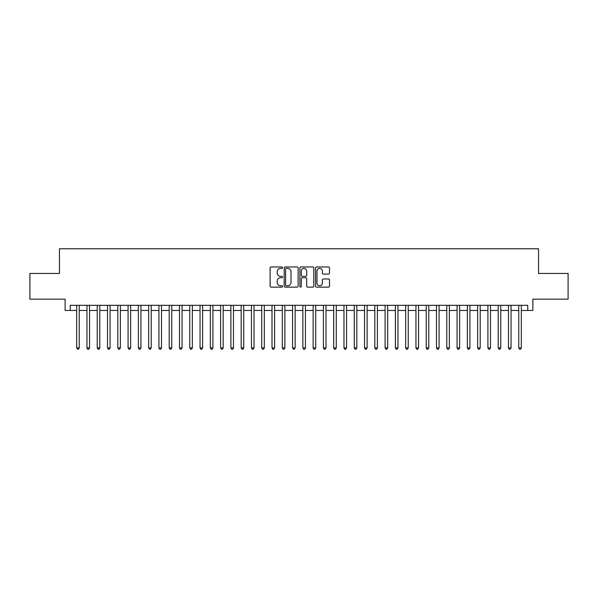 <?xml version="1.0" encoding="UTF-8"?>
<svg xmlns="http://www.w3.org/2000/svg" width="598" height="598" viewBox="0 0 598 598"><rect width="100%" height="100%" fill="white"/><g stroke="black" fill="none" stroke-linecap="round" stroke-linejoin="round"><path stroke-width="0.9" d="M282.548 267.665A0.71 0.71 0 0 0 281.845 266.962L271.126 266.962A1.009 1.009 0 0 0 270.117 267.971L270.117 286.136A1.009 1.009 0 0 0 271.126 287.145L281.845 287.145A0.71 0.71 0 0 0 282.548 286.435A0.71 0.71 0 0 0 281.845 285.732L280.455 285.732A3.229 3.229 0 0 1 277.225 282.503L277.225 280.985A3.229 3.229 0 0 1 280.455 277.756L281.845 277.756A0.71 0.71 0 0 0 282.548 277.053A0.71 0.71 0 0 0 281.845 276.343L280.455 276.343A3.229 3.229 0 0 1 277.225 273.114L277.225 271.604A3.229 3.229 0 0 1 280.455 268.375L281.845 268.375A0.71 0.71 0 0 0 282.548 267.665M328.489 274.071A1.009 1.009 0 0 0 329.498 273.062L329.498 267.971A1.009 1.009 0 0 0 328.489 266.962L316.581 266.962A1.009 1.009 0 0 0 315.572 267.971L315.572 286.136A1.009 1.009 0 0 0 316.581 287.145L328.489 287.145A1.009 1.009 0 0 0 329.498 286.136L329.498 279.976A1.009 1.009 0 0 0 328.489 278.967L323.398 278.967A1.009 1.009 0 0 0 322.389 279.976L322.389 283.026A2.698 2.698 0 0 1 319.691 285.732A2.698 2.698 0 0 1 316.985 283.026L316.985 271.073A2.698 2.698 0 0 1 319.691 268.375A2.698 2.698 0 0 1 322.389 271.073L322.389 273.062A1.009 1.009 0 0 0 323.398 274.071L328.489 274.071M70.25 310.467L70.25 305.324L527.75 305.324L527.75 310.467L532.885 310.467L532.885 299.157L568.1 299.157L568.1 273.45L538.544 273.45L538.544 248.775L59.456 248.775L59.456 273.45L29.9 273.45L29.9 299.157L65.115 299.157L65.115 310.467L76.679 310.467M298.118 267.971A1.009 1.009 0 0 0 297.109 266.962L285.201 266.962A1.009 1.009 0 0 0 284.192 267.971L284.192 286.136A1.009 1.009 0 0 0 285.201 287.145L297.109 287.145A1.009 1.009 0 0 0 298.118 286.136L298.118 267.971M300.891 266.962L312.799 266.962A1.009 1.009 0 0 1 313.808 267.971L313.808 286.136A1.009 1.009 0 0 1 312.799 287.145L307.701 287.145A1.009 1.009 0 0 1 306.692 286.136L306.692 278.765A1.009 1.009 0 0 0 305.683 277.756L302.304 277.756A1.009 1.009 0 0 0 301.295 278.765L301.295 286.435A0.71 0.71 0 0 1 300.592 287.145A0.71 0.71 0 0 1 299.882 286.435L299.882 267.971A1.009 1.009 0 0 1 300.891 266.962M79.25 310.467L86.957 310.467M89.528 310.467L97.242 310.467M99.806 310.467L107.52 310.467M110.092 310.467L117.799 310.467M120.37 310.467L128.084 310.467M130.656 310.467L138.362 310.467M140.934 310.467L148.64 310.467M151.212 310.467L158.926 310.467M161.497 310.467L169.204 310.467M171.776 310.467L179.482 310.467M182.054 310.467L189.768 310.467M192.339 310.467L200.046 310.467M202.617 310.467L210.332 310.467M212.895 310.467L220.61 310.467M223.181 310.467L230.888 310.467M233.459 310.467L241.173 310.467M243.737 310.467L251.452 310.467M254.023 310.467L261.73 310.467M264.301 310.467L272.015 310.467M274.587 310.467L282.293 310.467M284.865 310.467L292.572 310.467M295.143 310.467L302.857 310.467M305.429 310.467L313.135 310.467M315.707 310.467L323.413 310.467M325.985 310.467L333.699 310.467M336.27 310.467L343.977 310.467M346.548 310.467L354.263 310.467M356.827 310.467L364.541 310.467M367.112 310.467L374.819 310.467M377.39 310.467L385.105 310.467M387.668 310.467L395.383 310.467M397.954 310.467L405.661 310.467M408.232 310.467L415.946 310.467M418.518 310.467L426.225 310.467M428.796 310.467L436.503 310.467M439.074 310.467L446.788 310.467M449.36 310.467L457.066 310.467M459.638 310.467L467.344 310.467M469.916 310.467L477.63 310.467M480.201 310.467L487.908 310.467M490.48 310.467L498.194 310.467M500.758 310.467L508.472 310.467M511.043 310.467L518.75 310.467M521.321 310.467L527.75 310.467M286.307 268.375A0.71 0.71 0 0 0 285.605 269.078L285.605 285.022A0.71 0.71 0 0 0 286.307 285.732L287.773 285.732A3.229 3.229 0 0 0 291.002 282.503L291.002 271.604A3.229 3.229 0 0 0 287.773 268.375L286.307 268.375M306.692 271.118A2.698 2.698 0 0 0 303.993 268.42A2.698 2.698 0 0 0 301.295 271.118L301.295 275.334A1.009 1.009 0 0 0 302.304 276.343L305.683 276.343A1.009 1.009 0 0 0 306.692 275.334L306.692 271.118M79.25 305.324L79.25 347.887L76.679 347.887L76.679 305.324M79.25 347.887L78.48 349.225L77.448 349.225L76.679 347.887M89.528 305.324L89.528 347.887L86.957 347.887L86.957 305.324M89.528 347.887L88.758 349.225L87.727 349.225L86.957 347.887M99.806 305.324L99.806 347.887L97.242 347.887L97.242 305.324M99.806 347.887L99.036 349.225L98.012 349.225L97.242 347.887M110.092 305.324L110.092 347.887L107.52 347.887L107.52 305.324M110.092 347.887L109.322 349.225L108.29 349.225L107.52 347.887M120.37 305.324L120.37 347.887L117.799 347.887L117.799 305.324M120.37 347.887L119.6 349.225L118.568 349.225L117.799 347.887M130.656 305.324L130.656 347.887L128.084 347.887L128.084 305.324M130.656 347.887L129.878 349.225L128.854 349.225L128.084 347.887M140.934 305.324L140.934 347.887L138.362 347.887L138.362 305.324M140.934 347.887L140.164 349.225L139.132 349.225L138.362 347.887M151.212 305.324L151.212 347.887L148.64 347.887L148.64 305.324M151.212 347.887L150.442 349.225L149.418 349.225L148.64 347.887M161.497 305.324L161.497 347.887L158.926 347.887L158.926 305.324M161.497 347.887L160.72 349.225L159.696 349.225L158.926 347.887M171.776 305.324L171.776 347.887L169.204 347.887L169.204 305.324M171.776 347.887L171.006 349.225L169.974 349.225L169.204 347.887M182.054 305.324L182.054 347.887L179.482 347.887L179.482 305.324M182.054 347.887L181.284 349.225L180.26 349.225L179.482 347.887M192.339 305.324L192.339 347.887L189.768 347.887L189.768 305.324M192.339 347.887L191.569 349.225L190.538 349.225L189.768 347.887M202.617 305.324L202.617 347.887L200.046 347.887L200.046 305.324M202.617 347.887L201.847 349.225L200.816 349.225L200.046 347.887M212.895 305.324L212.895 347.887L210.332 347.887L210.332 305.324M212.895 347.887L212.126 349.225L211.101 349.225L210.332 347.887M223.181 305.324L223.181 347.887L220.61 347.887L220.61 305.324M223.181 347.887L222.411 349.225L221.38 349.225L220.61 347.887M233.459 305.324L233.459 347.887L230.888 347.887L230.888 305.324M233.459 347.887L232.689 349.225L231.658 349.225L230.888 347.887M243.737 305.324L243.737 347.887L241.173 347.887L241.173 305.324M243.737 347.887L242.967 349.225L241.943 349.225L241.173 347.887M254.023 305.324L254.023 347.887L251.452 347.887L251.452 305.324M254.023 347.887L253.253 349.225L252.221 349.225L251.452 347.887M264.301 305.324L264.301 347.887L261.73 347.887L261.73 305.324M264.301 347.887L263.531 349.225L262.5 349.225L261.73 347.887M274.587 305.324L274.587 347.887L272.015 347.887L272.015 305.324M274.587 347.887L273.809 349.225L272.785 349.225L272.015 347.887M284.865 305.324L284.865 347.887L282.293 347.887L282.293 305.324M284.865 347.887L284.095 349.225L283.063 349.225L282.293 347.887M295.143 305.324L295.143 347.887L292.572 347.887L292.572 305.324M295.143 347.887L294.373 349.225L293.349 349.225L292.572 347.887M305.429 305.324L305.429 347.887L302.857 347.887L302.857 305.324M305.429 347.887L304.651 349.225L303.627 349.225L302.857 347.887M315.707 305.324L315.707 347.887L313.135 347.887L313.135 305.324M315.707 347.887L314.937 349.225L313.905 349.225L313.135 347.887M325.985 305.324L325.985 347.887L323.413 347.887L323.413 305.324M325.985 347.887L325.215 349.225L324.191 349.225L323.413 347.887M336.27 305.324L336.27 347.887L333.699 347.887L333.699 305.324M336.27 347.887L335.5 349.225L334.469 349.225L333.699 347.887M346.548 305.324L346.548 347.887L343.977 347.887L343.977 305.324M346.548 347.887L345.779 349.225L344.747 349.225L343.977 347.887M356.827 305.324L356.827 347.887L354.263 347.887L354.263 305.324M356.827 347.887L356.057 349.225L355.033 349.225L354.263 347.887M367.112 305.324L367.112 347.887L364.541 347.887L364.541 305.324M367.112 347.887L366.342 349.225L365.311 349.225L364.541 347.887M377.39 305.324L377.39 347.887L374.819 347.887L374.819 305.324M377.39 347.887L376.62 349.225L375.589 349.225L374.819 347.887M387.668 305.324L387.668 347.887L385.105 347.887L385.105 305.324M387.668 347.887L386.899 349.225L385.874 349.225L385.105 347.887M397.954 305.324L397.954 347.887L395.383 347.887L395.383 305.324M397.954 347.887L397.184 349.225L396.153 349.225L395.383 347.887M408.232 305.324L408.232 347.887L405.661 347.887L405.661 305.324M408.232 347.887L407.462 349.225L406.431 349.225L405.661 347.887M418.518 305.324L418.518 347.887L415.946 347.887L415.946 305.324M418.518 347.887L417.74 349.225L416.716 349.225L415.946 347.887M428.796 305.324L428.796 347.887L426.225 347.887L426.225 305.324M428.796 347.887L428.026 349.225L426.994 349.225L426.225 347.887M439.074 305.324L439.074 347.887L436.503 347.887L436.503 305.324M439.074 347.887L438.304 349.225L437.28 349.225L436.503 347.887M449.36 305.324L449.36 347.887L446.788 347.887L446.788 305.324M449.36 347.887L448.582 349.225L447.558 349.225L446.788 347.887M459.638 305.324L459.638 347.887L457.066 347.887L457.066 305.324M459.638 347.887L458.868 349.225L457.836 349.225L457.066 347.887M469.916 305.324L469.916 347.887L467.344 347.887L467.344 305.324M469.916 347.887L469.146 349.225L468.122 349.225L467.344 347.887M480.201 305.324L480.201 347.887L477.63 347.887L477.63 305.324M480.201 347.887L479.432 349.225L478.4 349.225L477.63 347.887M490.48 305.324L490.48 347.887L487.908 347.887L487.908 305.324M490.48 347.887L489.71 349.225L488.678 349.225L487.908 347.887M500.758 305.324L500.758 347.887L498.194 347.887L498.194 305.324M500.758 347.887L499.988 349.225L498.964 349.225L498.194 347.887M511.043 305.324L511.043 347.887L508.472 347.887L508.472 305.324M511.043 347.887L510.273 349.225L509.242 349.225L508.472 347.887M521.321 305.324L521.321 347.887L518.75 347.887L518.75 305.324M521.321 347.887L520.552 349.225L519.52 349.225L518.75 347.887"/></g></svg>

